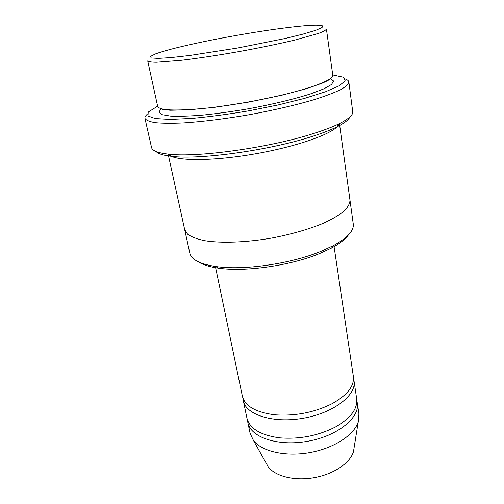 <?xml version="1.0" encoding="UTF-8"?>
<svg xmlns="http://www.w3.org/2000/svg" width="504" height="504" viewBox="0 0 504 504"><rect width="100%" height="100%" fill="white"/><g stroke="black" fill="none" stroke-linecap="round" stroke-linejoin="round"><path stroke-width="0.76" d="M354.035 381.005L356.662 398.708C357.79 408.624 350.866 417.98 335.885 426.762C318.459 435.727 299.704 439.419 279.613 437.85C260.606 435.191 249.719 428.658 246.96 418.251L243.319 400.724C245.732 414.786 273.262 423.669 303.54 418.188C333.85 412.877 356.624 395.029 354.035 381.005L353.518 378.788M243.035 398.469L243.319 400.724M348.245 235.154C345.164 239.381 339.627 243.659 331.626 247.987L319.624 253.556C290.581 265.665 244.698 272.185 218.415 268.153C209.418 266.855 202.74 264.751 198.387 261.847M332.766 75.153C332.986 79.078 320.796 84.508 296.188 91.438C270.068 98.57 232.905 105.424 204.322 108.36C174.831 111.088 159.277 110.42 157.664 106.344L147.71 60.902C148.485 61.753 151.389 62.2 156.41 62.257L180.961 60.335C197.776 58.338 216.877 55.471 238.266 51.729C259.629 47.855 278.548 43.949 295.016 40.018L318.717 33.346C323.417 31.557 325.987 30.133 326.422 29.068L332.766 75.153M195.004 43.533C176.715 47.521 163.517 50.992 155.415 53.947L150.438 56.429L151.232 57.979L158.231 58.395L171.373 57.563L189.983 55.446L237.604 48.019L284.867 38.55L303.062 34.102L315.68 30.347L322.106 27.544L322.314 25.811L316.789 25.2C297.448 24.992 237.598 34.19 195.004 43.533M350.015 200.378L353.272 224.053C354.11 230.637 347.502 237.812 333.453 245.58L321.01 251.332C290.858 263.869 243.079 270.667 215.869 266.522C200 264.083 191.325 259.636 189.838 253.166L184.722 229.818M333.887 245.347L353.373 376.526C354.432 386.045 347.363 395.092 332.149 403.679C314.458 412.461 295.47 416.178 275.184 414.849C255.994 412.461 245.064 406.274 242.393 396.295L215.378 266.452M247.565 420.374L247.861 422.579C250.406 437.22 277.754 446.689 307.654 441.277C337.592 436.036 359.982 417.703 357.317 403.08L356.832 400.913M247.861 422.579L250.097 433.32L253.443 440.446C261.633 451.408 285.352 456.971 309.677 452.611C334.007 448.308 354.344 434.889 358.25 421.779L358.924 413.935L357.317 403.08M265.948 462.76L268.248 466.855C275.253 476.337 294.563 481.188 314.137 477.679C333.724 474.214 350.167 462.993 353.474 451.672L354.211 447.035M349.845 117.01C348.648 119.895 344.339 123.197 336.918 126.913C330.29 130.19 321.539 133.528 310.678 136.93C268.26 150.526 198.986 159.951 171.643 156.353C163.397 155.427 158.212 153.821 156.095 151.528M168.506 154.205C173.004 161.236 211.68 161.652 256.423 153.644C301.172 145.706 337.327 131.966 339.123 123.814M157.62 106.142L148.201 112.102L147.968 115.989L155.245 118.547L170.138 119.429L191.936 118.415C209.456 116.777 228.407 114.244 248.793 110.823L278.372 104.901L304.775 98.318L325.578 91.741L339.255 85.768L345.196 80.854L343.64 77.295L332.741 74.951M168.128 154.117L184.678 229.629L187.595 234.19C191.356 236.893 197.001 239.041 204.529 240.654C221.023 243.35 245.813 242.5 271.461 238.102C291.022 234.373 308.183 229.484 322.938 223.442C331.739 219.41 338.719 215.359 343.873 211.296C347.88 207.314 349.921 203.61 349.99 200.183L339.444 123.6M348.85 82.032L352.724 111.655C353.191 114.944 348.674 118.969 339.186 123.726C332.363 127.071 323.341 130.486 312.115 133.976C268.286 147.943 196.472 157.752 168.418 154.142C157.865 152.958 152.239 150.74 151.54 147.489L144.95 118.352C146.04 120.261 149.518 121.703 155.389 122.692C162.647 123.36 172.103 123.436 183.739 122.913C203.087 121.622 224.998 118.875 249.48 114.673C273.905 110.162 295.42 105.172 314.017 99.704C325.124 96.176 333.969 92.843 340.546 89.712C345.719 86.757 348.484 84.2 348.85 82.032C348.661 80.816 347.502 79.815 345.366 79.021M147.174 114.32C145.448 115.807 144.705 117.148 144.95 118.352M161.116 108.719L158.936 112.121L162.042 114.66L170.636 116.109C179.04 116.481 189.832 116.134 203.005 115.07C217.249 113.589 232.388 111.497 248.428 108.782C272.431 104.372 294.67 98.998 310.987 93.75L323.965 88.798L331.538 84.47L333.566 81.012L330.353 78.574M330.221 78.668C330.07 79.071 330.007 79.764 322.069 83.248L305.752 88.887L281.66 95.269L248.182 102.18L214.225 107.371L188.477 109.859L170.528 110.244C161.904 109.727 161.513 109.085 161.267 108.763M331.626 247.987L333.453 245.58M218.415 268.153L215.869 266.522M353.474 451.672L358.25 421.779M268.248 466.855L253.443 440.446M336.918 126.913L339.186 123.726M171.643 156.353L168.418 154.142"/></g></svg>
